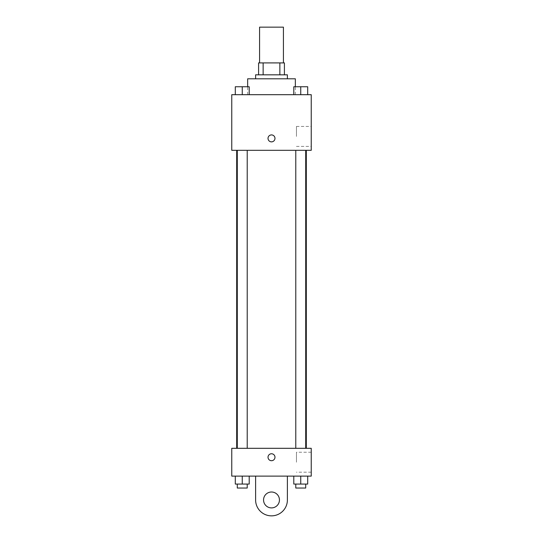 <?xml version="1.0" encoding="UTF-8"?>
<svg xmlns="http://www.w3.org/2000/svg" width="543" height="543" viewBox="0 0 543 543"><rect width="100%" height="100%" fill="white"/><g stroke="black" fill="none" stroke-linecap="round" stroke-linejoin="round"><path stroke-width="0.41" stroke-dasharray="2.71 2.04" d="M259.581 27.15L283.419 27.15M271.5 62.907L259.581 62.907L271.5 62.907M279.862 74.825L279.862 62.907L284.41 62.907L284.41 74.825L263.138 74.825L284.41 74.825M279.862 62.907L258.59 62.907M263.138 74.825L258.59 74.825L263.138 74.825L263.138 62.907M287.39 74.825L255.61 74.825M255.61 78.803L287.39 78.803L255.61 78.803M247.662 78.803L295.338 78.803M271.5 94.692L247.662 94.692L271.5 94.692M235.302 94.692L249.21 94.692L235.302 94.692L249.21 94.692L235.302 94.692L249.21 94.692L242.259 94.692L242.259 86.744L235.302 86.744L247.221 86.744L235.302 86.744L235.302 94.692L242.259 94.692L235.302 94.692L235.302 86.744L235.302 94.692L249.21 94.692L242.259 94.692L242.259 86.744L249.21 86.744L237.291 86.744L249.21 86.744L249.21 94.692L249.21 86.744M293.79 94.692L307.698 94.692L293.79 94.692L307.698 94.692L293.79 94.692L307.698 94.692L300.741 94.692L300.741 86.744L293.79 86.744L305.709 86.744L293.79 86.744L293.79 94.692L300.741 94.692L293.79 94.692L293.79 86.744L293.79 94.692L307.698 94.692L300.741 94.692L300.741 86.744L307.698 86.744L295.779 86.744L307.698 86.744L307.698 94.692L307.698 86.744M311.234 94.692L231.766 94.692L231.766 150.316L311.234 150.316L311.234 94.692M231.766 138.397L231.766 141.872L231.773 138.397M271.5 150.316L236.694 150.316L271.5 150.316M300.741 150.316L305.709 150.316L300.741 150.316M242.259 150.316L237.291 150.316L242.259 150.316M311.234 136.415L311.234 126.444L311.234 136.415M271.5 134.922A3.475 3.475 0 0 0 268.486 140.135A3.475 3.475 0 0 0 274.514 140.135A3.475 3.475 0 0 0 271.5 134.922A3.475 3.475 0 0 0 268.486 140.135A3.475 3.475 0 0 0 274.514 140.135A3.475 3.475 0 0 0 271.5 134.922M271.5 141.872A3.475 3.475 0 0 1 268.486 136.66A3.475 3.475 0 0 1 274.514 136.66A3.475 3.475 0 0 1 271.5 141.872M296.451 136.415L296.451 126.444L296.451 136.415M271.5 448.308L236.694 448.308L271.5 448.308M300.741 448.308L305.709 448.308L300.741 448.308M242.259 448.308L237.291 448.308L242.259 448.308M311.234 448.308L231.766 448.308L231.766 476.116L311.234 476.116L311.234 448.308L231.766 448.308M295.779 86.744L305.709 86.744M300.741 94.692L300.741 86.744M237.291 86.744L247.221 86.744M242.259 94.692L242.259 86.744M307.698 484.064L307.698 476.116L307.698 484.064L293.79 484.064L293.79 476.116L307.698 476.116L293.79 476.116L307.698 476.116L293.79 476.116L307.698 476.116L293.79 476.116L293.79 484.064L305.709 484.064L300.741 484.064L300.741 476.116L300.741 484.064L293.79 484.064L293.79 476.116M295.779 484.064L295.779 488.035L305.709 488.035L295.779 488.035L305.709 488.035L305.709 484.064L295.779 484.064L305.709 484.064M300.741 484.064L300.741 476.116M249.21 484.064L249.21 476.116L249.21 484.064L235.302 484.064L235.302 476.116L249.21 476.116L235.302 476.116L249.21 476.116L235.302 476.116L249.21 476.116L235.302 476.116L235.302 484.064L247.221 484.064L242.259 484.064L242.259 476.116L242.259 484.064L235.302 484.064L235.302 476.116M237.291 484.064L237.291 488.035L247.221 488.035L237.291 488.035L247.221 488.035L247.221 484.064L237.291 484.064L247.221 484.064M242.259 484.064L242.259 476.116M268.025 457.24A3.475 3.475 0 0 0 273.238 460.247A3.475 3.475 0 0 0 273.238 454.226A3.475 3.475 0 0 0 268.025 457.24M311.234 462.215L311.234 452.244L311.234 462.215M296.451 462.215L296.451 452.244L296.451 462.215M274.975 457.24A3.475 3.475 0 0 0 269.762 454.226A3.475 3.475 0 0 0 269.762 460.247A3.475 3.475 0 0 0 274.975 457.24A3.475 3.475 0 0 1 269.762 460.247A3.475 3.475 0 0 1 269.762 454.226A3.475 3.475 0 0 1 274.975 457.24M231.766 460.715L231.766 453.758L231.773 460.715M255.61 476.116L255.61 499.96L255.61 476.116L287.39 476.116L287.39 499.96A15.89 15.89 0 0 1 271.5 515.85A15.89 15.89 0 0 1 255.61 499.96A15.89 15.89 0 0 0 271.5 515.85A15.89 15.89 0 0 0 287.39 499.96A15.89 15.89 0 0 1 271.5 515.85A15.89 15.89 0 0 1 255.61 499.96L255.61 476.116L287.39 476.116M271.5 507.902A7.948 7.948 0 0 1 264.617 495.983A7.948 7.948 0 0 1 278.383 495.983A7.948 7.948 0 0 1 271.5 507.902A7.948 7.948 0 0 1 264.617 495.983A7.948 7.948 0 0 1 278.383 495.983A7.948 7.948 0 0 1 271.5 507.902A7.948 7.948 0 0 1 264.617 495.983A7.948 7.948 0 0 1 278.383 495.983A7.948 7.948 0 0 1 271.5 507.902M271.5 492.012A7.948 7.948 0 0 1 278.383 503.931A7.948 7.948 0 0 1 264.617 503.931A7.948 7.948 0 0 1 271.5 492.012A7.948 7.948 0 0 0 264.617 503.931A7.948 7.948 0 0 0 278.383 503.931A7.948 7.948 0 0 0 271.5 492.012M295.338 94.692L295.338 86.744M247.662 94.692L247.662 86.744M296.451 146.379L311.234 146.379M296.451 126.444L311.234 126.444M247.221 448.308L247.221 150.316M237.291 448.308L237.291 150.316M305.709 448.308L305.709 150.316M295.779 448.308L295.779 150.316M311.234 452.244L296.451 452.244M311.234 472.179L296.451 472.179"/><path stroke-width="0.81" d="M283.419 62.907L283.419 27.15L259.581 27.15L259.581 62.907M263.138 74.825L263.138 62.907L258.59 62.907L258.59 74.825L258.59 62.907M263.138 62.907L284.41 62.907L284.41 74.825M279.862 74.825L279.862 62.907M255.61 78.803L255.61 74.825L287.39 74.825L287.39 78.803M295.338 86.744L295.338 78.803L247.662 78.803L247.662 86.744M231.766 94.692L311.234 94.692L311.234 150.316L231.766 150.316L231.766 94.692M271.5 141.872A3.475 3.475 0 0 1 268.486 136.66A3.475 3.475 0 0 1 274.514 136.66A3.475 3.475 0 0 1 271.5 141.872M231.766 448.308L311.234 448.308L311.234 476.116L231.766 476.116L231.766 448.308L311.234 448.308M293.79 94.692L293.79 86.744L307.698 86.744L307.698 94.692L307.698 86.744M300.741 94.692L300.741 86.744M305.709 86.744L295.779 86.744M235.302 94.692L235.302 86.744L249.21 86.744L249.21 94.692L249.21 86.744M242.259 94.692L242.259 86.744M247.221 86.744L237.291 86.744M293.79 476.116L293.79 484.064L307.698 484.064L307.698 476.116L307.698 484.064M300.741 484.064L300.741 476.116M305.709 484.064L305.709 488.035L295.779 488.035L295.779 484.064M235.302 476.116L235.302 484.064L249.21 484.064L249.21 476.116L249.21 484.064M242.259 484.064L242.259 476.116M247.221 484.064L247.221 488.035L237.291 488.035L237.291 484.064M268.025 457.24A3.475 3.475 0 0 1 273.238 454.226A3.475 3.475 0 0 1 273.238 460.247A3.475 3.475 0 0 1 268.025 457.24M287.39 476.116L287.39 499.96A15.89 15.89 0 0 1 271.5 515.85A15.89 15.89 0 0 1 255.61 499.96L255.61 476.116M271.5 507.902A7.948 7.948 0 0 1 264.617 495.983A7.948 7.948 0 0 1 278.383 495.983A7.948 7.948 0 0 1 271.5 507.902M306.306 448.308L306.306 150.316M236.694 448.308L236.694 150.316M295.779 150.316L295.779 448.308M305.709 150.316L305.709 448.308M247.221 448.308L247.221 150.316M237.291 448.308L237.291 150.316"/></g></svg>
